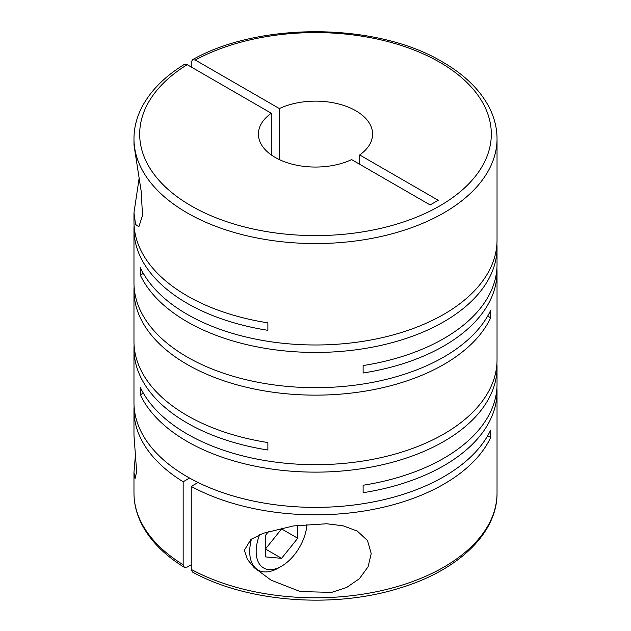 <?xml version="1.0" encoding="UTF-8"?>
<svg xmlns="http://www.w3.org/2000/svg" width="631" height="631" viewBox="0 0 631 631"><rect width="100%" height="100%" fill="white"/><g stroke="black" fill="none" stroke-linecap="round" stroke-linejoin="round"><path stroke-width="0.95" d="M279.375 159.611L279.375 108.579A57.082 32.954 180 0 1 355.868 110.788A57.082 32.954 180 0 1 372.582 134.095A57.082 32.954 180 0 1 359.702 154.95L359.702 164.273M135.397 455.282L133.969 472.343L135.073 478.582L136.643 471.759L133.969 435.335L133.969 410.024A181.531 104.809 0 0 0 183.164 481.768L183.164 564.737A181.531 104.809 180 0 1 133.969 492.992C134.001 504.106 136.785 514.904 142.33 525.371C150.983 541.422 164.967 555.398 184.299 567.316L183.164 564.737M139.088 178.597L133.969 212.789L133.969 221.718A181.531 104.809 0 0 0 187.139 295.829A181.531 104.809 0 0 0 267.883 322.859L267.883 330.313A181.531 104.809 0 0 1 187.139 303.29A181.531 104.809 0 0 1 133.969 229.179L133.969 282.877A181.531 104.809 0 0 0 187.139 356.98A181.531 104.809 0 0 0 490.673 310.365L490.673 317.827A181.531 104.809 0 0 1 187.139 364.442A181.531 104.809 0 0 1 133.969 290.331L133.969 341.418A181.531 104.809 0 0 0 187.139 415.521A181.531 104.809 0 0 0 267.883 442.552L267.883 450.013A181.531 104.809 0 0 1 187.139 422.983A181.531 104.809 0 0 1 133.969 348.872L133.969 402.57A181.531 104.809 0 0 0 187.139 476.681A181.531 104.809 0 0 0 490.673 430.058L490.673 437.52A181.531 104.809 0 0 1 191.24 486.43L198.063 482.486M496.912 243.905A181.531 104.809 0 0 1 497.031 247.636A181.531 104.809 0 0 1 384.965 344.463A181.531 104.809 0 0 1 187.139 321.747A181.531 104.809 0 0 1 140.327 275.132L140.327 267.67A181.531 104.809 0 0 0 187.139 314.285A181.531 104.809 0 0 0 384.965 337.009A181.531 104.809 0 0 0 497.031 240.182L497.031 138.757A181.531 104.809 180 0 1 384.965 235.584A181.531 104.809 180 0 1 187.139 212.868A181.531 104.809 180 0 1 133.969 138.757L134.009 145.193L141.139 190.972L142.535 215.352L138.859 226.789L135.578 224.439L133.969 212.789M143.332 393.089L140.327 394.825L140.327 387.363A181.531 104.809 0 0 0 187.139 433.986A181.531 104.809 0 0 0 384.965 456.702A181.531 104.809 0 0 0 497.031 359.875L497.031 271.874A181.531 104.809 0 0 0 496.912 268.143M497.031 247.636L497.031 264.413A181.531 104.809 0 0 1 363.117 365.554L363.117 373.008A181.531 104.809 0 0 0 497.031 271.874M134.088 225.448A181.531 104.809 0 0 0 133.969 229.179M134.088 286.6A181.531 104.809 0 0 0 133.969 290.331M244.355 550.264L247.368 559.358L254.056 567.506L271.093 580.181L300.269 591.562L331.614 592.383L346.624 587.493L359.41 578.682L368.118 566.725L371.209 553.584L367.534 540.586L357.343 531.105L343.043 525.789L326.661 523.762L293.407 525.938L263.308 533.258L250.854 539.466L244.355 550.264M140.327 394.825A181.531 104.809 0 0 0 187.139 441.44A181.531 104.809 0 0 0 384.965 464.156A181.531 104.809 0 0 0 497.031 367.329A181.531 104.809 0 0 0 496.912 363.606M497.031 367.329L497.031 384.113A181.531 104.809 0 0 1 363.117 485.247L363.117 492.701A181.531 104.809 0 0 0 497.031 391.567L497.031 492.992A181.531 104.809 180 0 1 387.6 589.18A181.531 104.809 180 0 1 191.24 569.399L191.24 486.43M497.031 391.567A181.531 104.809 0 0 0 496.912 387.836M191.24 67.012L191.24 62.351L192.463 59.716L195.279 60.024A175.82 101.512 180 0 1 439.823 62.319A175.82 101.512 180 0 1 439.823 205.872A175.82 101.512 180 0 1 191.177 205.872A175.82 101.512 180 0 1 187.202 64.685L271.298 113.241L271.298 154.95M191.24 564.737L187.202 567.064L184.299 567.316M306.958 524.298A35.967 20.76 -60 0 1 281.592 566.173L278.366 568.034A40.534 23.402 -60 0 1 258.103 570.038A40.534 23.402 -60 0 1 249.702 551.486A40.534 23.402 -60 0 1 251.469 539.024M281.592 566.173A35.967 20.76 -60 0 1 256.162 551.486A35.967 20.76 -60 0 1 259.625 534.702M487.668 435.784L490.673 437.52M134.088 406.301A181.531 104.809 0 0 0 133.969 410.024M189.584 478.061L183.164 481.768M134.088 345.141A181.531 104.809 0 0 0 133.969 348.872M487.668 316.092L490.673 317.827M140.327 275.132L143.332 273.397M268.554 531.499L265.446 535.364L265.446 556.889L281.592 558.332L265.446 549.009L281.592 528.928L281.592 528.131M281.592 558.332L297.737 538.243L297.737 525.315M281.592 528.928L297.737 538.243M271.298 113.241A57.082 32.954 180 0 0 258.418 134.095A57.082 32.954 180 0 0 291.041 163.871A57.082 32.954 180 0 0 351.625 159.611L430.137 204.941L438.214 200.279L359.702 154.95M279.375 108.579L195.279 60.024M133.969 138.757C134.001 127.588 136.809 116.751 142.401 106.237C151.061 90.249 165.022 76.312 184.299 64.425L187.202 64.685M191.24 569.399L192.463 572.033C246.374 602.006 332.45 608.852 398.074 588.573C457.136 571.323 497.504 533.684 497.031 492.992M497.031 138.757C496.999 127.636 494.215 116.845 488.67 106.379C479.379 89.192 464.053 74.411 442.678 62.035C377.338 22.566 259.885 21.501 192.463 59.716M258.103 570.038L254.561 568.003M133.969 472.343L133.969 492.992"/></g></svg>
